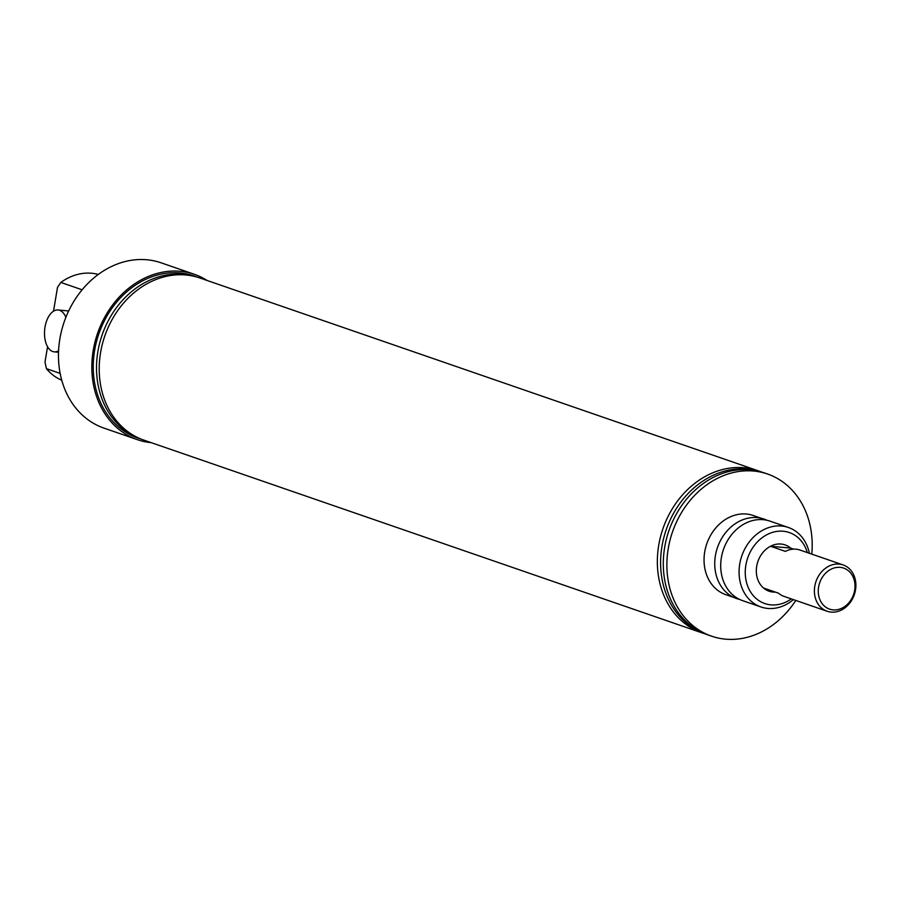 <?xml version="1.0" encoding="UTF-8"?>
<svg xmlns="http://www.w3.org/2000/svg" width="900" height="900" viewBox="0 0 900 900"><rect width="100%" height="100%" fill="white"/><g stroke="black" fill="none" stroke-linecap="round" stroke-linejoin="round"><path stroke-width="1.35" d="M788.411 527.49L770.04 521.145A42.041 34.774 109.1 0 0 735.637 530.28A42.041 34.774 109.1 0 0 721.373 557.685A42.041 34.774 109.1 0 0 721.159 572.209A42.041 34.774 109.1 0 0 742.59 600.626L760.961 606.971A42.041 34.774 -70.9 0 1 739.744 564.03A42.041 34.774 -70.9 0 1 788.411 527.49A42.041 34.774 -70.9 0 1 809.393 553.298M807.322 552.577A37.564 31.061 109.1 0 0 775.159 531.709A37.564 31.061 109.1 0 0 745.852 565.189A37.564 31.061 109.1 0 0 757.8 599.85A37.564 31.061 109.1 0 0 791.325 598.894M739.665 599.434A42.041 34.774 -70.9 0 1 715.41 555.626A42.041 34.774 -70.9 0 1 767.002 520.279M827.145 611.258L783.956 596.351A24.503 20.261 -70.9 0 1 778.41 593.145L763.515 588.004A24.503 20.261 109.1 0 0 769.072 591.21A24.503 20.261 109.1 0 0 773.044 592.054A24.503 20.261 109.1 0 0 775.418 592.11A24.503 20.261 -70.9 0 1 769.072 591.21A24.503 20.261 -70.9 0 1 756.709 566.19A24.503 20.261 -70.9 0 1 785.059 544.894A24.503 20.261 -70.9 0 1 790.616 548.089A24.503 20.261 109.1 0 0 785.059 544.894A24.503 20.261 109.1 0 0 781.087 544.039A24.503 20.261 109.1 0 0 770.501 546.255L785.396 551.396A24.503 20.261 -70.9 0 1 795.971 549.18A24.503 20.261 -70.9 0 1 799.954 550.035L843.143 564.952A24.503 20.261 -70.9 0 1 855 592.369A24.503 20.261 -70.9 0 1 831.127 612.113A24.503 20.261 -70.9 0 1 827.145 611.258A24.503 20.261 -70.9 0 1 815.288 583.841A24.503 20.261 -70.9 0 1 839.16 564.097A24.503 20.261 -70.9 0 1 843.143 564.952M761.355 518.288L753.221 515.486A41.906 34.661 109.1 0 0 746.415 514.024A41.906 34.661 109.1 0 0 705.577 547.808A41.906 34.661 109.1 0 0 725.861 594.697L733.995 597.51M207.248 280.53A87.446 72.326 109.1 0 0 194.456 274.331L161.1 262.811A87.446 72.326 109.1 0 0 59.873 338.816A87.446 72.326 109.1 0 0 104.006 428.13L137.362 439.65A87.446 72.326 109.1 0 0 151.256 442.676M194.456 274.331A87.446 72.326 109.1 0 0 93.229 350.336A87.446 72.326 109.1 0 0 137.362 439.65M196.864 277.031A85.77 70.942 109.1 0 0 179.977 272.936A85.77 70.942 109.1 0 0 95.94 343.924A85.77 70.942 109.1 0 0 140.918 439.009M192.296 275.918A85.433 70.661 109.1 0 0 182.903 274.298A85.433 70.661 109.1 0 0 100.384 340.436A85.433 70.661 109.1 0 0 136.642 437.074M760.961 471.836A85.77 70.942 109.1 0 0 758.002 470.723L199.868 277.976A85.77 70.942 109.1 0 0 185.94 274.995A85.77 70.942 109.1 0 0 100.586 352.519A85.77 70.942 109.1 0 0 143.876 440.123L702.011 632.869A85.77 70.942 109.1 0 0 705.015 633.814M758.002 470.723A85.77 70.942 109.1 0 0 744.075 467.741A85.77 70.942 109.1 0 0 658.721 545.276A85.77 70.942 109.1 0 0 702.011 632.869M756.394 470.723A85.433 70.661 109.1 0 0 747 469.103A85.433 70.661 109.1 0 0 664.47 535.241A85.433 70.661 109.1 0 0 700.74 631.879M811.8 554.13A85.77 70.942 109.1 0 0 767.531 474.019L763.965 472.781A85.77 70.942 109.1 0 0 750.038 469.8A85.77 70.942 109.1 0 0 664.673 547.324A85.77 70.942 109.1 0 0 707.974 634.928L711.54 636.165A85.77 70.942 109.1 0 0 795.803 600.435M767.531 474.019A85.77 70.942 109.1 0 0 668.25 548.561A85.77 70.942 109.1 0 0 711.54 636.165M47.565 346.759L45 362.07L46.417 368.662A56.059 46.361 109.1 0 0 61.751 380.239M98.291 274.433A56.059 46.361 109.1 0 0 60.84 282.442L57.499 287.381L53.516 311.197M60.154 373.399L46.417 368.662M60.84 282.442L82.114 289.789M793.395 599.602A42.041 34.774 -70.9 0 1 760.961 606.971M833.074 609.885A21.69 17.944 109.1 0 0 854.663 590.276A21.69 17.944 109.1 0 0 840.195 567.36A21.69 17.944 109.1 0 0 818.606 586.969A21.69 17.944 109.1 0 0 833.074 609.885M793.609 549.124L790.616 548.089L770.501 546.255M58.579 350.809A21.026 11.576 95.2 0 1 54.259 351.855A21.026 11.576 95.2 0 1 45.011 327.071A21.026 11.576 95.2 0 1 58.095 309.994A21.026 11.576 95.2 0 1 65.88 317.317M58.095 309.994L68.648 310.961M54.259 351.855L58.523 352.249"/></g></svg>

